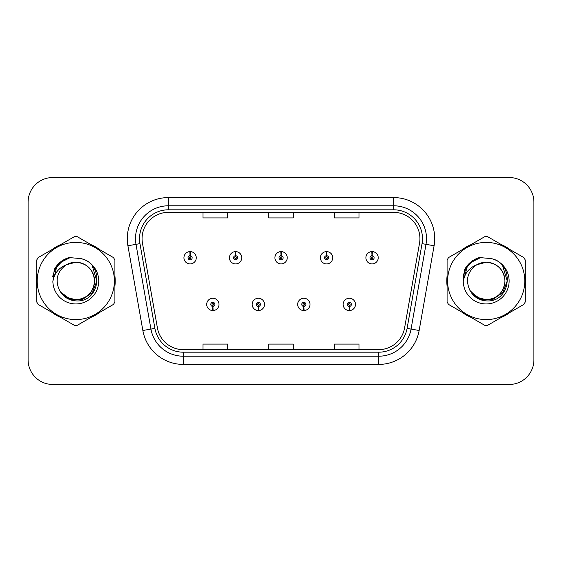<?xml version="1.0" encoding="UTF-8"?>
<svg xmlns="http://www.w3.org/2000/svg" width="562" height="562" viewBox="0 0 562 562"><rect width="100%" height="100%" fill="white"/><g stroke="black" fill="none" stroke-linecap="round" stroke-linejoin="round"><path stroke-width="0.84" d="M258.246 306.452L258.07 310.554A6.161 6.161 0 0 0 258.604 310.554L258.429 306.452A2.051 2.051 0 0 0 260.389 304.4A2.051 2.051 0 0 0 258.337 302.349A2.051 2.051 0 0 0 256.286 304.4A2.051 2.051 0 0 0 258.246 306.452L258.302 305.222A0.822 0.822 0 0 1 257.515 304.4A0.822 0.822 0 0 1 258.337 303.578A0.822 0.822 0 0 1 259.159 304.4A0.822 0.822 0 0 1 258.372 305.222L258.429 306.452M303.74 306.452L303.557 310.554A6.161 6.161 0 0 0 304.098 310.554L303.916 306.452A2.051 2.051 0 0 0 305.883 304.4A2.051 2.051 0 0 0 303.824 302.349A2.051 2.051 0 0 0 301.773 304.4A2.051 2.051 0 0 0 303.74 306.452L303.789 305.222A0.822 0.822 0 0 1 303.002 304.4A0.822 0.822 0 0 1 303.824 303.578A0.822 0.822 0 0 1 304.646 304.4A0.822 0.822 0 0 1 303.859 305.222L303.916 306.452M349.227 306.452L349.044 310.554A6.161 6.161 0 0 0 349.585 310.554L349.402 306.452A2.051 2.051 0 0 0 351.369 304.4A2.051 2.051 0 0 0 349.318 302.349A2.051 2.051 0 0 0 347.26 304.4A2.051 2.051 0 0 0 349.227 306.452L349.283 305.222A0.822 0.822 0 0 1 348.496 304.4A0.822 0.822 0 0 1 349.318 303.578A0.822 0.822 0 0 1 350.14 304.4A0.822 0.822 0 0 1 349.353 305.222L349.402 306.452M212.759 306.452L212.577 310.554A6.161 6.161 0 0 0 213.117 310.554L212.935 306.452A2.051 2.051 0 0 0 214.902 304.4A2.051 2.051 0 0 0 212.85 302.349A2.051 2.051 0 0 0 210.792 304.4A2.051 2.051 0 0 0 212.759 306.452L212.815 305.222A0.822 0.822 0 0 1 212.029 304.4A0.822 0.822 0 0 1 212.85 303.578A0.822 0.822 0 0 1 213.672 304.4A0.822 0.822 0 0 1 212.886 305.222L212.935 306.452M235.682 255.71L235.864 251.607A6.161 6.161 0 0 0 235.323 251.607L235.506 255.71A2.051 2.051 0 0 0 233.539 257.761A2.051 2.051 0 0 0 235.59 259.813A2.051 2.051 0 0 0 237.649 257.761A2.051 2.051 0 0 0 235.682 255.71L235.626 256.939A0.822 0.822 0 0 1 236.412 257.761A0.822 0.822 0 0 1 235.59 258.583A0.822 0.822 0 0 1 234.768 257.761A0.822 0.822 0 0 1 235.555 256.939L235.506 255.71M281.169 255.71L281.351 251.607A6.161 6.161 0 0 0 280.81 251.607L280.993 255.71A2.051 2.051 0 0 0 279.026 257.761A2.051 2.051 0 0 0 281.084 259.813A2.051 2.051 0 0 0 283.136 257.761A2.051 2.051 0 0 0 281.169 255.71L281.119 256.939A0.822 0.822 0 0 1 281.906 257.761A0.822 0.822 0 0 1 281.084 258.583A0.822 0.822 0 0 1 280.262 257.761A0.822 0.822 0 0 1 281.049 256.939L280.993 255.71M326.663 255.71L326.838 251.607A6.161 6.161 0 0 0 326.304 251.607L326.48 255.71A2.051 2.051 0 0 0 324.52 257.761A2.051 2.051 0 0 0 326.571 259.813A2.051 2.051 0 0 0 328.622 257.761A2.051 2.051 0 0 0 326.663 255.71L326.606 256.939A0.822 0.822 0 0 1 327.393 257.761A0.822 0.822 0 0 1 326.571 258.583A0.822 0.822 0 0 1 325.749 257.761A0.822 0.822 0 0 1 326.536 256.939L326.48 255.71M372.149 255.71L372.332 251.607A6.161 6.161 0 0 0 371.791 251.607L371.974 255.71A2.051 2.051 0 0 0 370.007 257.761A2.051 2.051 0 0 0 372.058 259.813A2.051 2.051 0 0 0 374.116 257.761A2.051 2.051 0 0 0 372.149 255.71L372.093 256.939A0.822 0.822 0 0 1 372.88 257.761A0.822 0.822 0 0 1 372.058 258.583A0.822 0.822 0 0 1 371.236 257.761A0.822 0.822 0 0 1 372.023 256.939L371.974 255.71M190.195 255.71L190.37 251.607A6.161 6.161 0 0 0 189.837 251.607L190.012 255.71A2.051 2.051 0 0 0 188.052 257.761A2.051 2.051 0 0 0 190.104 259.813A2.051 2.051 0 0 0 192.155 257.761A2.051 2.051 0 0 0 190.195 255.71L190.139 256.939A0.822 0.822 0 0 1 190.925 257.761A0.822 0.822 0 0 1 190.104 258.583A0.822 0.822 0 0 1 189.282 257.761A0.822 0.822 0 0 1 190.068 256.939L190.012 255.71M36.397 281A39.41 39.41 0 0 0 36.699 285.918A39.41 39.41 0 0 1 36.699 276.082A39.41 39.41 0 0 0 36.397 281M51.992 312.409A39.41 39.41 0 0 0 60.513 317.326A39.41 39.41 0 0 1 51.992 312.409M91.1 317.326A39.41 39.41 0 0 0 99.615 312.409A39.41 39.41 0 0 1 91.1 317.326M114.908 285.918A39.41 39.41 0 0 0 114.908 276.082A39.41 39.41 0 0 1 114.908 285.918M446.783 281A39.41 39.41 0 0 0 447.092 285.918A39.41 39.41 0 0 1 447.092 276.082A39.41 39.41 0 0 0 446.783 281M462.386 312.409A39.41 39.41 0 0 0 470.9 317.326A39.41 39.41 0 0 1 462.386 312.409M501.487 317.326A39.41 39.41 0 0 0 510.008 312.409A39.41 39.41 0 0 1 501.487 317.326M525.301 285.918A39.41 39.41 0 0 0 525.301 276.082A39.41 39.41 0 0 1 525.301 285.918M142.067 238.632A26.273 26.273 0 0 1 168.347 212.359L393.653 212.359A26.273 26.273 0 0 1 419.533 243.191L404.591 327.934A26.273 26.273 0 0 1 378.711 349.641L183.289 349.641A26.273 26.273 0 0 1 157.409 327.934L142.467 243.191A26.273 26.273 0 0 1 142.067 238.632M139.524 238.632A28.824 28.824 0 0 0 139.959 243.634L154.901 328.377A28.824 28.824 0 0 0 183.289 352.191L378.711 352.191A28.824 28.824 0 0 0 407.099 328.377L422.041 243.634A28.824 28.824 0 0 0 393.653 209.809L168.347 209.809A28.824 28.824 0 0 0 139.524 238.632M127.911 245.763A41.054 41.054 0 0 1 168.347 197.578L393.653 197.578A41.054 41.054 0 0 1 434.089 245.763L419.147 330.498A41.054 41.054 0 0 1 378.711 364.422L183.289 364.422A41.054 41.054 0 0 1 142.853 330.498L127.911 245.763L135.997 244.337A32.842 32.842 0 0 1 168.347 205.79L393.653 205.79A32.842 32.842 0 0 1 426.003 244.337L411.061 329.072A32.842 32.842 0 0 1 378.711 356.21L183.289 356.21A32.842 32.842 0 0 1 150.939 329.072L135.997 244.337A32.842 32.842 0 0 1 135.498 238.632M99.615 249.591A39.41 39.41 0 0 0 91.1 244.674A39.41 39.41 0 0 1 99.615 249.591M60.513 244.674A39.41 39.41 0 0 0 51.992 249.591A39.41 39.41 0 0 1 60.513 244.674M510.008 249.591A39.41 39.41 0 0 0 501.487 244.674A39.41 39.41 0 0 1 510.008 249.591M470.9 244.674A39.41 39.41 0 0 0 462.386 249.591A39.41 39.41 0 0 1 470.9 244.674M533.9 202.172A24.63 24.63 0 0 0 509.27 177.543L52.73 177.543A24.63 24.63 0 0 0 28.1 202.172L28.1 359.828A24.63 24.63 0 0 0 52.73 384.457L509.27 384.457A24.63 24.63 0 0 0 533.9 359.828L533.9 202.172L533.9 359.828M268.685 212.359L268.685 217.916L293.315 217.916L293.315 212.359M202.994 212.359L202.994 217.916L227.631 217.916L227.631 212.359M334.369 212.359L334.369 217.916L359.006 217.916L359.006 212.359M293.315 349.641L293.315 344.084L268.685 344.084L268.685 349.641M227.631 349.641L227.631 344.084L202.994 344.084L202.994 349.641M359.006 349.641L359.006 344.084L334.369 344.084L334.369 349.641M28.1 202.172L28.1 359.828M509.27 177.543L52.73 177.543M52.73 384.457L509.27 384.457M196.264 257.761A6.161 6.161 0 0 0 190.37 251.607A6.161 6.161 0 0 1 196.264 257.761A6.161 6.161 0 0 1 190.104 263.922A6.161 6.161 0 0 1 183.943 257.761A6.161 6.161 0 0 1 189.837 251.607M206.69 304.4A6.161 6.161 0 0 0 212.577 310.554A6.161 6.161 0 0 1 206.69 304.4A6.161 6.161 0 0 1 212.85 298.246A6.161 6.161 0 0 1 219.004 304.4A6.161 6.161 0 0 1 213.117 310.554M241.751 257.761A6.161 6.161 0 0 0 235.864 251.607A6.161 6.161 0 0 1 241.751 257.761A6.161 6.161 0 0 1 235.59 263.922A6.161 6.161 0 0 1 229.437 257.761A6.161 6.161 0 0 1 235.323 251.607M287.238 257.761A6.161 6.161 0 0 0 281.351 251.607A6.161 6.161 0 0 1 287.238 257.761A6.161 6.161 0 0 1 281.084 263.922A6.161 6.161 0 0 1 274.923 257.761A6.161 6.161 0 0 1 280.81 251.607M332.732 257.761A6.161 6.161 0 0 0 326.838 251.607A6.161 6.161 0 0 1 332.732 257.761A6.161 6.161 0 0 1 326.571 263.922A6.161 6.161 0 0 1 320.41 257.761A6.161 6.161 0 0 1 326.304 251.607M378.219 257.761A6.161 6.161 0 0 0 372.332 251.607A6.161 6.161 0 0 1 378.219 257.761A6.161 6.161 0 0 1 372.058 263.922A6.161 6.161 0 0 1 365.904 257.761A6.161 6.161 0 0 1 371.791 251.607M252.176 304.4A6.161 6.161 0 0 0 258.07 310.554A6.161 6.161 0 0 1 252.176 304.4A6.161 6.161 0 0 1 258.337 298.246A6.161 6.161 0 0 1 264.498 304.4A6.161 6.161 0 0 1 258.604 310.554M297.67 304.4A6.161 6.161 0 0 0 303.557 310.554A6.161 6.161 0 0 1 297.67 304.4A6.161 6.161 0 0 1 303.824 298.246A6.161 6.161 0 0 1 309.985 304.4A6.161 6.161 0 0 1 304.098 310.554M343.157 304.4A6.161 6.161 0 0 0 349.044 310.554A6.161 6.161 0 0 1 343.157 304.4A6.161 6.161 0 0 1 349.318 298.246A6.161 6.161 0 0 1 355.472 304.4A6.161 6.161 0 0 1 349.585 310.554M59.944 262.714L63.703 260.037L70.721 257.333L63.703 260.037L59.944 262.714L63.703 260.037L70.721 257.333L63.703 260.037L59.944 262.714L63.703 260.037L70.721 257.333L59.895 262.763L56.544 267.561L54.458 275.823M60.598 292.008L70.327 299.321L82.516 299.455L92.526 292.437L96.847 281L92.344 266.037M470.331 262.714L474.089 260.037L481.107 257.333L474.089 260.037L470.331 262.714L474.089 260.037L481.107 257.333L474.089 260.037L470.331 262.714L474.089 260.037L481.107 257.333L470.282 262.763L466.931 267.561L464.844 275.823M470.991 292.008L480.714 299.321L492.902 299.455L502.913 292.437L507.233 281L502.737 266.037M94.564 280.326A18.771 18.771 0 0 0 66.414 264.751C57.219 271.291 54.872 279.743 59.382 290.09L59.635 290.533A18.771 18.771 0 0 0 75.807 299.771C87.208 298.661 93.461 292.402 94.578 281C93.461 269.598 87.208 263.339 75.807 262.229L66.414 264.751L75.807 262.229C87.208 263.339 93.461 269.598 94.578 281C93.461 292.402 87.208 298.661 75.807 299.771A18.771 18.771 0 0 0 94.578 281C93.461 269.598 87.208 263.339 75.807 262.229C87.208 263.339 93.461 269.598 94.578 281C93.461 292.402 87.208 298.661 75.807 299.771C87.208 298.661 93.461 292.402 94.578 281C93.461 269.598 87.208 263.339 75.807 262.229C87.208 263.339 93.461 269.598 94.578 281C93.461 292.402 87.208 298.661 75.807 299.771C87.208 298.661 93.461 292.402 94.578 281C93.461 269.598 87.208 263.339 75.807 262.229C87.208 263.339 93.461 269.598 94.578 281C93.461 292.402 87.208 298.661 75.807 299.771L66.421 297.256L59.635 290.533L66.421 297.256L75.807 299.771L66.421 297.256L59.635 290.533L66.421 297.256L75.807 299.771L66.421 297.256L59.635 290.533L66.421 297.256L75.807 299.771L66.421 297.256L59.635 290.533C63.232 296.869 68.62 300.312 75.807 300.867C100.907 302.967 104.827 262.96 80.619 258.569L68.986 257.558C62.494 259.553 57.605 263.508 54.31 269.423L52.87 281.499A22.944 22.944 0 0 0 75.807 303.944A22.944 22.944 0 0 0 80.619 258.569M75.807 319.595A38.595 38.595 0 0 0 114.395 281A38.595 38.595 0 0 0 75.807 242.405A38.595 38.595 0 0 0 37.211 281A38.595 38.595 0 0 0 75.807 319.595M75.807 325.342A44.342 44.342 0 0 0 77.261 325.314L113.461 304.414A44.342 44.342 0 0 0 114.908 301.899L114.908 260.101A44.342 44.342 0 0 0 113.461 257.586L77.261 236.686A44.342 44.342 0 0 0 74.353 236.686L38.153 257.586A44.342 44.342 0 0 0 36.699 260.101L36.699 301.899A44.342 44.342 0 0 0 38.153 304.414L74.353 325.314A44.342 44.342 0 0 0 75.807 325.342M75.807 258.056L80.64 258.576M52.87 281.499C54.198 273.413 58.715 267.828 66.414 264.751M54.31 269.423L63.597 259.855L68.845 257.6L63.597 259.855L54.338 269.374L63.597 259.855L68.845 257.6L63.597 259.855L54.31 269.423L63.597 259.855L68.986 257.558L63.597 259.855L60.541 261.948L63.597 259.855L68.986 257.558L63.597 259.855L60.541 261.948L63.597 259.855L68.986 257.558L63.597 259.855L60.541 261.948L63.597 259.855L68.986 257.558L63.597 259.855L60.541 261.948M68.845 257.6L63.597 259.855L54.338 269.374L63.597 259.855L68.845 257.6L63.597 259.855L54.338 269.374M504.95 280.326A18.771 18.771 0 0 0 476.801 264.751C467.605 271.291 465.259 279.743 469.769 290.09L470.022 290.533A18.771 18.771 0 0 0 486.193 299.771C497.595 298.661 503.854 292.402 504.964 281C503.854 269.598 497.595 263.339 486.193 262.229L476.801 264.751L486.193 262.229C497.595 263.339 503.854 269.598 504.964 281C503.854 292.402 497.595 298.661 486.193 299.771A18.771 18.771 0 0 0 504.964 281C503.854 269.598 497.595 263.339 486.193 262.229C497.595 263.339 503.854 269.598 504.964 281C503.854 292.402 497.595 298.661 486.193 299.771C497.595 298.661 503.854 292.402 504.964 281C503.854 269.598 497.595 263.339 486.193 262.229C497.595 263.339 503.854 269.598 504.964 281C503.854 292.402 497.595 298.661 486.193 299.771C497.595 298.661 503.854 292.402 504.964 281C503.854 269.598 497.595 263.339 486.193 262.229C497.595 263.339 503.854 269.598 504.964 281C503.854 292.402 497.595 298.661 486.193 299.771L476.808 297.256L470.022 290.533L476.808 297.256L486.193 299.771L476.808 297.256L470.022 290.533L476.808 297.256L486.193 299.771L476.808 297.256L470.022 290.533L476.808 297.256L486.193 299.771L476.808 297.256L470.022 290.533C473.618 296.869 479.007 300.312 486.193 300.867C511.294 302.967 515.213 262.96 491.005 258.569L479.372 257.558C472.888 259.553 467.991 263.508 464.697 269.423L463.257 281.499A22.944 22.944 0 0 0 486.193 303.944A22.944 22.944 0 0 0 491.005 258.569M486.193 319.595A38.595 38.595 0 0 0 524.789 281A38.595 38.595 0 0 0 486.193 242.405A38.595 38.595 0 0 0 447.605 281A38.595 38.595 0 0 0 486.193 319.595M486.193 325.342A44.342 44.342 0 0 0 487.647 325.314L523.847 304.414A44.342 44.342 0 0 0 525.301 301.899L525.301 260.101A44.342 44.342 0 0 0 523.847 257.586L487.647 236.686A44.342 44.342 0 0 0 484.739 236.686L448.539 257.586A44.342 44.342 0 0 0 447.092 260.101L447.092 301.899A44.342 44.342 0 0 0 448.539 304.414L484.739 325.314A44.342 44.342 0 0 0 486.193 325.342M486.193 258.056L491.033 258.576M463.257 281.499C464.584 273.413 469.101 267.828 476.801 264.751M464.697 269.423L473.984 259.855L479.231 257.6L473.984 259.855L464.725 269.374L473.984 259.855L479.231 257.6L473.984 259.855L464.725 269.374L473.984 259.855L479.231 257.6L473.984 259.855L464.697 269.423L473.984 259.855L479.372 257.558L473.984 259.855L470.928 261.948L473.984 259.855L479.372 257.558L473.984 259.855L470.928 261.948L473.984 259.855L479.372 257.558L473.984 259.855L470.928 261.948L473.984 259.855L479.372 257.558L473.984 259.855L470.928 261.948M479.231 257.6L473.984 259.855L464.725 269.374M393.653 197.578L393.653 209.809M135.997 244.337L139.959 243.634M183.289 364.422L183.289 352.191M378.711 352.191L378.711 364.422M407.099 328.377L419.147 330.498M142.853 330.498L154.901 328.377M422.041 243.634L434.089 245.763M168.347 197.578L168.347 209.809M56.544 267.561A23.492 23.492 0 0 0 52.695 276.806M466.931 267.561A23.492 23.492 0 0 0 463.081 276.806"/></g></svg>
